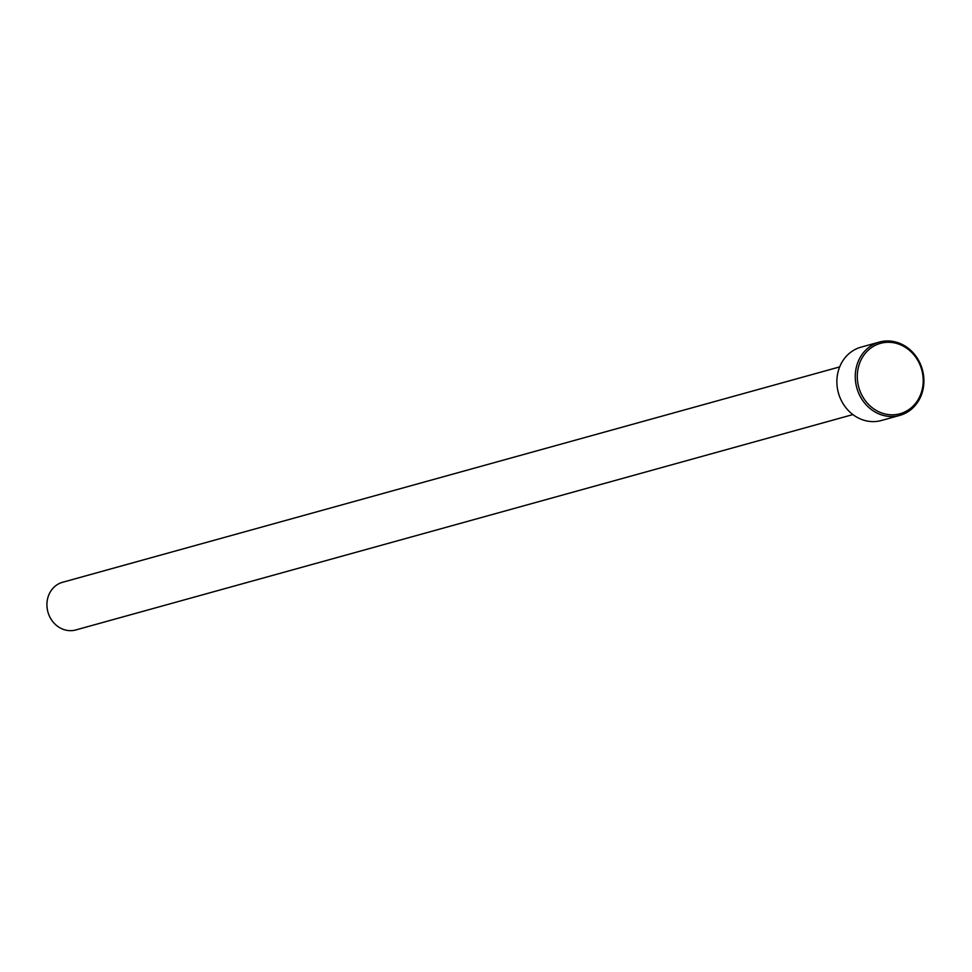<?xml version="1.0" encoding="UTF-8"?>
<svg xmlns="http://www.w3.org/2000/svg" width="972" height="972" viewBox="0 0 972 972"><rect width="100%" height="100%" fill="white"/><g stroke="black" fill="none" stroke-linecap="round" stroke-linejoin="round"><path stroke-width="1.46" d="M879.429 342.059L861.034 347.162A38.054 34.032 74.5 0 0 839.456 367.465A38.054 34.032 74.5 0 0 845.859 407.669A38.054 34.032 74.5 0 0 881.361 420.512L899.756 415.409A38.054 34.032 -105.5 0 1 864.254 402.578A38.054 34.032 -105.5 0 1 857.851 362.362A38.054 34.032 -105.5 0 1 879.429 342.059A38.054 34.032 -105.5 0 1 914.931 354.902A38.054 34.032 -105.5 0 1 921.335 395.106A38.054 34.032 -105.5 0 1 899.756 415.409M920.727 394.268A36.535 32.671 74.5 0 0 902.794 345.862A36.535 32.671 74.5 0 0 859.77 362.835A36.535 32.671 74.5 0 0 877.704 411.241A36.535 32.671 74.5 0 0 920.727 394.268M852.894 414.582L75.84 629.941A24.737 22.113 -105.5 0 1 52.755 621.594A24.737 22.113 -105.5 0 1 48.6 595.459A24.737 22.113 -105.5 0 1 62.633 582.264L839.674 366.906"/></g></svg>
